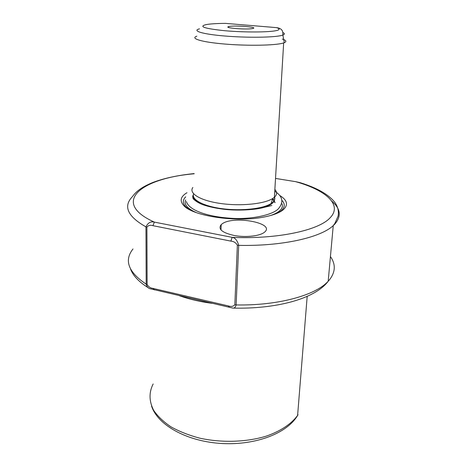 <?xml version="1.0" encoding="UTF-8"?>
<svg xmlns="http://www.w3.org/2000/svg" width="467" height="467" viewBox="0 0 467 467"><rect width="100%" height="100%" fill="white"/><g stroke="black" fill="none" stroke-linecap="round" stroke-linejoin="round"><path stroke-width="0.7" d="M275.524 178.423L295.634 181.663C325.744 190.104 342.994 204.832 329.936 217.978C318.704 230.324 277.497 239.39 232.187 237.353C235.146 237.767 237.324 240.435 238.707 245.362L236.127 304.939C235.496 307.268 234.405 308.319 232.846 308.086L149.744 288.635C147.934 287.999 146.755 286.51 146.194 284.164L145.949 226.863C147.887 222.817 150.695 221.235 154.367 222.111L232.187 237.353L230.856 241.112L152.948 225.684C150.269 224.849 148.255 225.345 146.907 227.172L147.123 284.514C148.436 286.791 150.392 288.086 152.995 288.408L228.322 305.92C231.124 306.872 233.296 306.498 234.831 304.782L237.364 245.222C235.969 242.741 233.798 241.375 230.856 241.112M221.907 224.043L221.183 224.639C217.739 229.151 222.199 232.799 234.562 235.572C246.121 237.656 260.207 235.998 264.573 232.146L264.742 232C275.571 222.841 232.706 215.188 221.907 224.043M252.688 28.505L252.624 28.522C247.329 29.795 224.329 28.096 228.229 26.736L229.063 26.502C235.099 25.16 259.401 27.191 252.688 28.505M276.452 27.623L225.59 23.379C217.021 23.438 210.582 23.835 206.286 24.564C198.183 26.531 204.418 28.586 224.989 30.74C244.562 32.474 269.512 32.334 276.622 30.536C279.978 29.684 279.92 28.709 276.452 27.623L278.163 27.938C283.241 29.258 282.844 32.503 282.862 35.06L281.636 35.434C273.919 37.541 246.961 37.874 224.726 36.006C202.398 34.167 191.616 30.799 199.502 28.826M282.296 39.065C286.224 40.349 286.89 41.557 284.298 42.684L283.031 43.11C275.162 45.474 247.843 45.988 224.82 44.05C201.709 42.141 189.76 38.469 196.876 36.169M274.865 189.45C277.305 192.124 277.147 194.721 274.392 197.261L272.769 198.463C264.38 203.986 240.657 206.391 220.477 203.478C200.226 200.617 188.499 193.332 192.83 187.489M279.931 195.58C287.351 200.238 288.46 204.96 283.259 209.736C279.412 212.876 272.897 215.328 263.709 217.079C236.127 222.648 192.363 215.993 183.683 205.48C179.503 200.792 180.595 196.543 186.958 192.731M295.634 181.663L300.369 182.737C316.778 187.827 328.19 194.249 334.588 202.013C337.863 206.542 339.019 211.277 338.061 216.227L334.804 223.535L333.245 225.608C320.666 237.528 282.249 246.354 238.707 245.362L237.364 245.222M222.596 23.414L225.59 23.379M152.948 225.684L154.367 222.111C110.2 202.252 141.396 178.178 194.167 173.782M229.402 307.368L228.322 305.92M152.995 288.408L154.373 289.879M331.681 201.038C340.56 208.556 341.593 216.25 334.786 224.113L333.245 225.608L328.19 281.245L329.72 279.494C335.528 271.794 335.767 264.153 330.432 256.576M132.996 248.975C123.889 260.405 128.285 272.133 146.194 284.164L147.123 284.514M212.129 303.34C199.946 301.735 189.059 299.195 179.48 295.728M282.821 32.503C284.888 33.426 284.899 34.278 282.862 35.06L284.298 42.684M274.433 196.625C275.332 198.796 274.543 200.868 272.068 202.841L271.082 203.542C263.201 208.79 241.544 211.218 222.479 208.726C203.367 206.274 191.126 199.584 193.618 193.84M282.302 200.752C285.238 204.213 284.823 207.576 281.058 210.845L277.865 212.958M189.094 209.414L185.802 206.776C182.562 203.291 182.527 199.975 185.703 196.84M282.062 203.851C282.949 206.367 282.027 208.778 279.284 211.09C277.24 212.765 274.287 214.26 270.422 215.561M196.309 212.602C187.325 208.58 183.776 204.365 185.656 199.952M193.379 198.656L193.653 197.623M274.269 197.366C275.104 199.351 274.526 201.265 272.53 203.104L271.917 203.618C269.675 205.357 266.254 206.823 261.654 208.019M273.347 199.07L274.456 202.1M202.1 204.412C196.414 201.867 193.513 199.152 193.402 196.28M234.831 304.782L236.127 304.939C278.332 305.757 315.739 295.232 328.19 281.245C314.787 299.189 275.203 309.236 232.846 308.086M146.907 227.172L145.949 226.863C127.532 216.402 123.025 206.326 132.418 196.625C135.973 191.721 141.069 187.337 152.68 182.539C163.888 178.26 177.717 175.271 194.173 173.578M153.153 383.967C148.827 392.467 149.014 401.293 153.719 410.446C157.758 416.348 163.508 421.812 170.951 426.838C179.281 431.473 188.785 435.226 199.473 438.099C221.516 442.99 246.378 442.22 266.254 436.143C280.614 431.152 291.42 423.89 297.602 415.437L298.028 414.784M130.509 268.951C133.037 275.74 139.043 282.056 148.529 287.911M221.002 230.021L221.183 224.639M228.585 27.454L228.229 26.736M274.392 197.261L283.667 42.917M189.333 209.543L183.683 205.48M272.769 198.463L271.082 203.542L272.53 203.104M275.034 202.701C274.882 201.797 274.03 200.682 272.471 199.356M307.181 296.387L297.602 415.437C286.44 434.421 252.986 445.967 219.257 443.335C185.358 440.69 157.502 424.608 151.536 406.027M271.847 205.503L260.493 208.253C252.408 209.858 238.853 210.664 226.6 209.555C217.19 208.574 209.187 206.922 202.59 204.599C198.819 203.139 195.691 201.224 193.21 198.849C192.509 196.765 192.544 195.574 193.309 195.282M186.391 201.54C188.697 209.922 206.105 216.32 228.737 218.101C250.545 220.097 275.005 214.802 279.313 207.558L279.891 206.776C283.621 200.979 281.91 195.79 274.759 191.213"/></g></svg>
